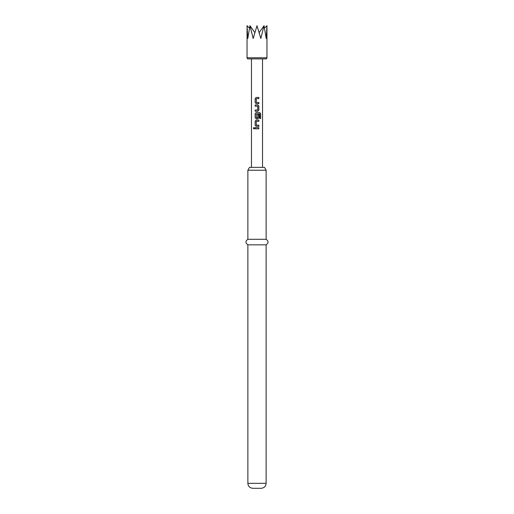 <?xml version="1.0" encoding="UTF-8"?>
<svg xmlns="http://www.w3.org/2000/svg" width="514" height="514" viewBox="0 0 514 514"><rect width="100%" height="100%" fill="white"/><g stroke="black" fill="none" stroke-linecap="round" stroke-linejoin="round"><path stroke-width="0.77" d="M253.974 127.517L253.441 128.237L253.974 128.956M254.571 128.237L253.942 127.517L253.37 128.237L253.942 128.956L254.571 128.237M265.854 58.898L248.146 58.898A1.105 1.105 0 0 1 247.041 57.793L247.041 25.7L247.799 38.479L249.958 25.7L253.19 38.479L257 25.7L260.81 38.479L264.042 25.7L266.201 38.479L266.959 25.7L266.959 57.793A1.105 1.105 0 0 1 265.854 58.898M256.351 102.517L256.274 98.682L258.87 98.604L258.87 97.442L256.197 97.442L255.143 98.527L255.143 102.594L256.197 103.68L258.87 103.68L258.87 102.517L256.351 102.517M258.87 106.077L257.816 104.997L255.143 104.997L255.143 106.154L257.739 106.237L257.739 109.99L255.143 110.067L255.143 111.23L257.816 111.23L258.87 110.144L258.87 106.077L257.803 104.997M260.63 113.633L259.743 112.547L256.197 112.547L255.143 113.633L255.143 117.7L256.197 118.785L257.816 118.785L258.87 117.7L258.87 114.371L257.739 114.371L257.739 117.674L256.351 117.751L256.274 113.915L259.609 113.838L259.679 118.516L260.63 118.516L260.63 113.633L259.692 112.547M256.351 125.178L256.274 121.343L258.87 121.265L258.87 120.103L256.197 120.103L255.143 121.188L255.143 125.255L256.197 126.335L258.87 126.335L258.87 125.178L256.351 125.178M255.143 127.652L255.143 128.815L258.87 128.815L258.87 127.652L255.143 127.652M262.532 167.358L262.532 58.898M251.468 167.358L251.468 58.898M247.87 170.23L249.528 167.358L264.472 167.358L266.13 170.23L247.87 170.23L247.87 239.293L266.13 239.293L266.13 170.23M266.13 244.825L266.13 483.321L247.87 483.321L247.87 244.825L266.13 244.825C268.661 243.019 268.661 241.169 266.13 239.293M247.87 483.321C248.14 486.315 249.798 487.979 252.849 488.3L261.151 488.3C264.202 487.979 265.86 486.315 266.13 483.321M264.556 28.103L266.959 25.7M264.042 25.7L259.133 32.645M247.041 25.7L249.444 28.103M249.958 25.7L254.867 32.645M255.182 127.652L255.182 128.815M258.831 128.815L258.831 127.652M258.831 121.265L258.831 120.103M256.216 120.103L255.143 121.188M255.182 121.188L255.143 125.255M255.182 125.255L256.216 126.335M258.831 126.335L258.831 125.178M259.679 118.516L260.559 118.516L260.559 113.633M256.216 112.547L255.143 113.633M255.182 113.633L255.143 117.7M255.182 117.7L256.216 118.785M257.803 118.785L258.87 117.7M258.831 117.7L258.831 114.371L257.739 114.371M257.803 111.23L258.87 110.144M258.831 110.144L258.831 106.077M255.182 104.997L255.182 106.154M255.182 110.067L255.182 111.23M258.831 98.604L258.831 97.442M256.216 97.442L255.143 98.527M255.182 98.527L255.143 102.594M255.182 102.594L256.216 103.68M258.831 103.68L258.831 102.517M247.041 57.793L266.959 57.793M247.87 244.825C245.339 243.019 245.339 241.169 247.87 239.293"/></g></svg>
